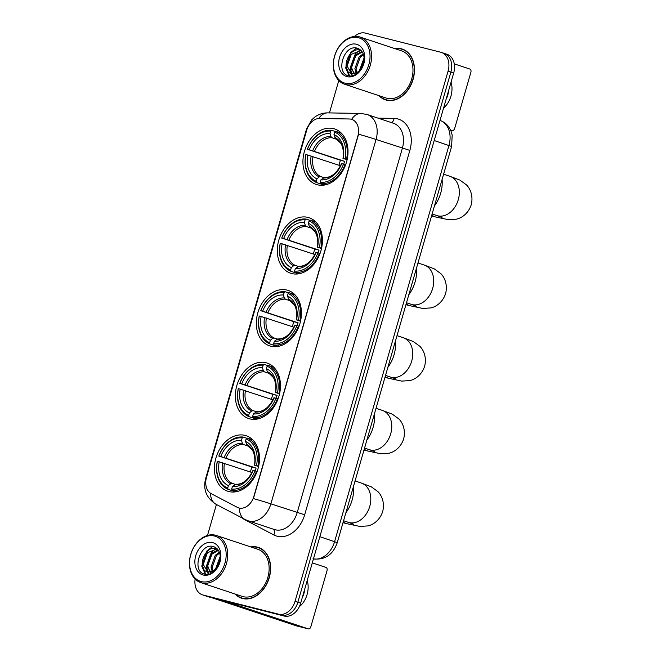 <?xml version="1.0" encoding="UTF-8"?>
<svg xmlns="http://www.w3.org/2000/svg" width="662" height="662" viewBox="0 0 662 662"><rect width="100%" height="100%" fill="white"/><g stroke="black" fill="none" stroke-linecap="round" stroke-linejoin="round"><path stroke-width="0.99" d="M245.039 435.397A29.236 21.689 -71.6 0 0 216.11 457.376A29.236 21.689 -71.6 0 0 227.711 491.212A29.236 21.689 -71.6 0 0 228.837 491.535A29.236 21.689 -71.6 0 0 257.766 469.565A29.236 21.689 -71.6 0 0 246.165 435.728A29.236 21.689 -71.6 0 0 245.039 435.397M307.962 217.409A29.236 21.689 -71.6 0 0 279.033 239.379A29.236 21.689 -71.6 0 0 290.626 273.216A29.236 21.689 -71.6 0 0 291.76 273.547A29.236 21.689 -71.6 0 0 320.681 251.568A29.236 21.689 -71.6 0 0 309.088 217.732A29.236 21.689 -71.6 0 0 307.962 217.409M286.985 290.072A29.236 21.689 -71.6 0 0 258.056 312.042A29.236 21.689 -71.6 0 0 269.657 345.878A29.236 21.689 -71.6 0 0 270.783 346.209A29.236 21.689 -71.6 0 0 299.712 324.231A29.236 21.689 -71.6 0 0 288.111 290.403A29.236 21.689 -71.6 0 0 286.985 290.072M266.016 362.735A29.236 21.689 -71.6 0 0 237.087 384.713A29.236 21.689 -71.6 0 0 248.68 418.541A29.236 21.689 -71.6 0 0 249.806 418.872A29.236 21.689 -71.6 0 0 278.735 396.902A29.236 21.689 -71.6 0 0 267.142 363.066A29.236 21.689 -71.6 0 0 266.016 362.735M333.582 128.643A29.236 21.689 -71.6 0 0 304.652 150.613A29.236 21.689 -71.6 0 0 316.254 184.45A29.236 21.689 -71.6 0 0 317.379 184.781A29.236 21.689 -71.6 0 0 346.3 162.802A29.236 21.689 -71.6 0 0 334.707 128.974A29.236 21.689 -71.6 0 0 333.582 128.643M351.216 119.243A14.895 11.047 -71.6 0 0 349.288 118.986L319.597 118.473A14.895 11.047 -71.6 0 0 306.672 130.315L206.494 477.385A14.895 11.047 -71.6 0 0 211.294 493.711L237.211 507.299A14.895 11.047 -71.6 0 0 238.436 507.82A14.895 11.047 -71.6 0 0 253.86 496.409L357.811 136.264A14.895 11.047 -71.6 0 0 351.787 119.408A14.895 11.047 -71.6 0 0 351.216 119.243M378.978 95.659A26.753 19.852 -71.6 0 0 385.392 99.83A26.753 19.852 -71.6 0 0 386.426 100.127A26.753 19.852 -71.6 0 0 412.898 80.019A26.753 19.852 -71.6 0 0 402.281 49.062A26.753 19.852 -71.6 0 0 401.255 48.756A26.753 19.852 -71.6 0 0 394.651 48.558M403.663 49.6A26.753 19.852 -71.6 0 0 402.306 49.36M385.59 99.606A26.753 19.852 -71.6 0 0 386.823 100.227M235.126 594.037A26.753 19.852 -71.6 0 0 241.547 598.2A26.753 19.852 -71.6 0 0 242.573 598.506A26.753 19.852 -71.6 0 0 269.045 578.398A26.753 19.852 -71.6 0 0 258.437 547.433A26.753 19.852 -71.6 0 0 257.402 547.135A26.753 19.852 -71.6 0 0 250.799 546.928M259.81 547.971A26.753 19.852 -71.6 0 0 258.453 547.731M241.738 597.976A26.753 19.852 -71.6 0 0 242.971 598.597M358.589 134.204L253.414 498.585A19.306 0.703 16.1 0 1 270.882 503.856A22.061 16.368 108.4 0 1 248.879 521.011A22.061 16.368 108.4 0 1 248.027 520.762L274.341 529.517A22.061 16.368 -71.6 0 0 275.193 529.766A22.061 16.368 -71.6 0 0 297.197 512.611L402.372 148.23A22.061 16.368 -71.6 0 0 393.443 123.264L367.129 114.509A22.061 16.368 108.4 0 1 376.049 139.475A19.306 0.703 -163.9 0 0 358.589 134.204M351.63 119.383L353.036 119.896M195.116 579.06A16.55 12.28 -71.6 0 0 202.448 594.84L205.253 595.775A16.55 12.28 -71.6 0 0 205.89 595.966L281.358 615.097A16.55 12.28 -71.6 0 0 297.859 602.23L450.88 72.075A16.55 12.28 -71.6 0 0 444.185 53.357A16.55 12.28 -71.6 0 0 443.548 53.167M210.524 493.256A19.306 12.851 117.7 0 0 216.052 504.303L244.932 519.447A19.306 12.851 117.7 0 1 239.404 508.118L238.899 507.969M202.448 594.84A16.55 12.28 -71.6 0 0 203.085 595.03L278.553 614.162A16.55 12.28 -71.6 0 0 295.053 601.295L448.075 71.14A16.55 12.28 -71.6 0 0 441.38 52.422A16.55 12.28 -71.6 0 0 440.743 52.232L365.275 33.1A16.55 12.28 -71.6 0 0 354.501 36.468M338.803 80.524L329.453 112.904M216.424 504.502L207.487 535.459M453.685 73.01A16.55 12.28 -71.6 0 0 446.999 54.284L444.185 53.357A16.55 12.28 -71.6 0 1 450.88 72.075L297.859 602.23A16.55 12.28 -71.6 0 1 281.358 615.097L205.89 595.966A16.55 12.28 -71.6 0 1 205.253 595.775L208.058 596.71A16.55 12.28 -71.6 0 0 208.695 596.901L284.163 616.032A16.55 12.28 -71.6 0 0 300.664 603.165L453.685 73.01L448.075 71.14M452.245 130.522L452.154 130.497A2.756 1.845 104.2 0 0 452.245 130.522A2.756 1.845 104.2 0 0 454.678 128.436L470.881 72.299A2.756 1.845 104.2 0 0 469.888 69.063L454.264 63.866M452.154 130.497L450.532 129.959M446.155 99.118A13.786 9.235 104.2 0 0 447.752 95.179A13.786 9.235 104.2 0 0 448.505 90.959M443.614 107.906A18.751 12.553 104.2 0 0 450.913 96.23A18.751 12.553 104.2 0 0 451.045 82.171M345.159 83.213A23.716 17.601 -71.6 0 0 368.808 64.768A23.716 17.601 -71.6 0 0 358.299 37.66A23.716 17.601 -71.6 0 0 334.649 56.105A23.716 17.601 -71.6 0 0 345.159 83.213M345.547 84.504A24.825 18.42 -71.6 0 0 370.116 65.844A24.825 18.42 -71.6 0 0 360.269 37.113A24.825 18.42 -71.6 0 0 359.309 36.832A24.825 18.42 -71.6 0 0 334.749 55.492A24.825 18.42 -71.6 0 0 344.596 84.223A24.825 18.42 -71.6 0 0 345.547 84.504M344.596 84.223L386.004 98.001A24.825 18.42 -71.6 0 0 386.956 98.274A24.825 18.42 -71.6 0 0 411.516 79.622A24.825 18.42 -71.6 0 0 401.668 50.891L360.269 37.113M379.516 95.841A26.48 19.645 -71.6 0 0 385.483 99.565A26.48 19.645 -71.6 0 0 386.5 99.863A26.48 19.645 -71.6 0 0 412.699 79.961A26.48 19.645 -71.6 0 0 402.198 49.319A26.48 19.645 -71.6 0 0 401.172 49.021A26.48 19.645 -71.6 0 0 395.189 48.731M359.524 71.521L359.449 71.082M359.392 70.635L364.133 57.809M360.426 69.543L364.183 59.348M356.735 74.02L356.197 73.209M356.024 72.886L354.89 68.666L359.085 56.94L363.215 53.845M357.323 73.59L356.959 72.886M356.801 72.522L356.007 69.03L360.202 57.313L363.504 54.64M355.295 74.756L350.438 67.176L354.633 55.459L361.907 51.479M355.535 74.756L353.938 73.548M353.88 73.49L351.547 67.549L355.751 55.831L362.246 51.967M353.607 73.515A12.462 9.251 -71.6 0 0 364.108 60.606C364.406 54.301 362.263 50.213 357.67 48.326C343.876 43.411 335.204 73.002 348.22 75.683C351.828 76.693 355.337 75.567 358.771 72.332C361.667 69.336 363.529 65.662 364.348 61.309C362.337 69.253 358.754 73.325 353.607 73.515L350.835 73.275L352.399 73.78M351.282 73.408C340.235 71.446 348.311 46.29 360.418 50.204L360.964 50.37M352.697 75.84L347.095 66.068L351.29 54.342L361.063 50.469M356.404 44.23A16.881 12.52 -71.6 0 0 339.573 57.354A16.881 12.52 -71.6 0 0 347.053 76.643A16.881 12.52 -71.6 0 0 363.885 63.519A16.881 12.52 -71.6 0 0 356.404 44.23M349.586 75.989L346.085 66.663M351.505 73.482L350.546 68.145M349.155 75.915L345.597 67.756L350.843 52.389L356.686 48.069M352.316 75.915L350.959 73.316M350.91 73.184L350.049 69.237L355.304 53.87L359.598 50.32M324.968 184.408L324.157 185.079L316.651 182.58L316.254 181.28A26.257 19.479 -71.6 0 1 305.91 154.594L307.747 155.057A23.716 17.601 -71.6 0 0 316.966 178.831L319.258 176.936L320.722 176.564L323.817 177.598M340.541 165.773L307.747 155.057M339.002 165.268A26.199 19.438 108.4 0 1 340.467 160.278L307.441 149.298A26.257 19.479 -71.6 0 1 330.727 131.134L330.024 133.592A23.716 17.601 -71.6 0 0 309.278 149.761L344.662 161.346A20.406 15.143 -71.6 0 0 343.702 164.184M337.198 139.483L331.927 137.737L330.917 136.537L330.024 133.592M434.446 205.948A30.336 22.508 -71.6 0 0 442.1 179.443M320.623 183.581A27.357 20.299 -71.6 0 0 345.018 164.565L343.52 164.126A26.257 19.479 -71.6 0 1 320.226 182.282L320.623 183.581L324.785 184.971M345.638 164.772L345.018 164.565M305.91 154.594L305.819 154.627A27.357 20.299 -71.6 0 0 316.651 182.58M330.727 131.134L331.736 130.306A27.357 20.299 -71.6 0 0 307.342 149.331M331.736 130.306L335.435 131.539M320.226 182.282L320.938 179.832A23.716 17.601 -71.6 0 0 341.675 163.663L343.52 164.126M316.966 178.831L316.254 181.28M309.278 149.761L307.441 149.298M341.675 163.663L342.105 163.994M323.23 177.946A21.217 15.739 -71.6 0 0 341.451 163.729C336.892 173.146 331.207 177.739 324.388 177.515L320.938 179.832M341.418 133.211L335.708 131.316L334.699 132.143A26.257 19.479 -71.6 0 1 345.043 158.83L346.549 159.269A27.357 20.299 -71.6 0 0 335.708 131.316M346.549 159.269L347.178 159.476M345.043 158.83L343.206 158.367A23.716 17.601 -71.6 0 0 333.996 134.593L334.699 132.143M347.095 159.848L343.206 158.367M333.996 134.593L335.775 138.689L340.74 143.232C341.849 144.49 344.414 150.622 342.974 158.441M343.636 158.698L342.982 158.433A21.217 15.739 -71.6 0 0 334.889 137.547M344.662 161.346L340.467 160.278M299.348 273.174L298.537 273.836L291.032 271.337L290.635 270.046A26.257 19.479 -71.6 0 1 280.291 243.359L282.128 243.823A23.716 17.601 -71.6 0 0 291.346 267.589L293.63 265.702L295.103 265.33L298.198 266.364M314.922 254.539L282.128 243.823M313.383 254.026A26.199 19.438 108.4 0 1 314.847 249.044L281.822 238.063A26.257 19.479 -71.6 0 1 305.108 219.9L304.404 222.349A23.716 17.601 -71.6 0 0 283.659 238.527L319.043 250.112A20.406 15.143 -71.6 0 0 318.083 252.942M311.57 228.249L306.307 226.495L305.29 225.303L304.404 222.349M408.826 294.714A30.336 22.508 -71.6 0 0 416.481 268.201M295.004 272.347A27.357 20.299 -71.6 0 0 319.398 253.331L317.892 252.892A26.257 19.479 -71.6 0 1 294.607 271.048L295.004 272.347L299.166 273.737M320.019 253.529L319.398 253.331M280.291 243.359L280.192 243.384A27.357 20.299 -71.6 0 0 291.032 271.337M305.108 219.9L306.117 219.072A27.357 20.299 -71.6 0 0 281.722 238.088M306.117 219.072L309.816 220.305M294.607 271.048L295.318 268.598A23.716 17.601 -71.6 0 0 316.055 252.429L317.892 252.892M291.346 267.589L290.635 270.046M283.659 238.527L281.822 238.063M316.055 252.429L316.486 252.76M297.602 266.712A21.217 15.739 -71.6 0 0 315.832 252.495C311.272 261.912 305.587 266.505 298.769 266.281L295.318 268.598M315.791 221.977L310.089 220.074L309.08 220.909A26.257 19.479 -71.6 0 1 319.423 247.596L320.921 248.027A27.357 20.299 -71.6 0 0 310.089 220.074M320.921 248.027L321.558 248.242M319.423 247.596L317.586 247.125A23.716 17.601 -71.6 0 0 308.376 223.359L309.08 220.909M321.475 248.614L317.586 247.125M308.376 223.359L309.262 226.313L315.12 231.99C316.221 233.256 318.794 239.387 317.355 247.199A21.217 15.739 -71.6 0 0 309.262 226.313M318.017 247.464L317.363 247.199M319.043 250.112L314.847 249.044M278.371 345.837L277.568 346.507L270.055 344.008L269.666 342.709A26.257 19.479 -71.6 0 1 259.322 316.022L261.159 316.486A23.716 17.601 -71.6 0 0 270.369 340.26L272.661 338.365L274.126 337.992L277.229 339.027M293.945 327.21L261.159 316.486M292.405 326.697A26.199 19.438 108.4 0 1 293.87 321.707L260.845 310.726A26.257 19.479 -71.6 0 1 284.139 292.563L283.427 295.02A23.716 17.601 -71.6 0 0 262.682 311.19L298.074 322.775A20.406 15.143 -71.6 0 0 297.114 325.613M290.601 300.912L285.339 299.166L284.321 297.966L283.427 295.02M387.849 367.377A30.336 22.508 -71.6 0 0 395.504 340.872M274.027 345.01A27.357 20.299 -71.6 0 0 298.421 325.994L296.924 325.555A26.257 19.479 -71.6 0 1 273.638 343.71L274.027 345.01L278.189 346.4M299.042 326.2L298.421 325.994M259.322 316.022L259.223 316.055A27.357 20.299 -71.6 0 0 270.055 344.008M284.139 292.563L285.14 291.735A27.357 20.299 -71.6 0 0 260.754 310.759M285.14 291.735L288.847 292.968M273.638 343.71L274.341 341.261A23.716 17.601 -71.6 0 0 295.087 325.092L296.924 325.555M270.369 340.26L269.666 342.709M262.682 311.19L260.845 310.726M295.087 325.092L295.517 325.423M294.855 325.166C290.304 334.575 284.61 339.167 277.792 338.944L274.341 341.261M294.822 294.64L289.112 292.745L288.111 293.572A26.257 19.479 -71.6 0 1 298.454 320.259L299.952 320.698A27.357 20.299 -71.6 0 0 289.112 292.745M299.952 320.698L300.581 320.905M298.454 320.259L296.609 319.796A23.716 17.601 -71.6 0 0 287.399 296.022L288.111 293.572M300.507 321.277L296.609 319.796M287.399 296.022L289.178 300.118L294.151 304.661C295.252 305.918 297.826 312.05 296.386 319.87A21.217 15.739 -71.6 0 0 288.293 298.976M297.039 320.127L296.386 319.862M298.074 322.775L293.87 321.707M257.402 418.5L256.591 419.17L249.086 416.671L248.689 415.372A26.257 19.479 -71.6 0 1 238.345 388.685L240.182 389.148A23.716 17.601 -71.6 0 0 249.4 412.923L251.684 411.028L253.157 410.655L256.252 411.69M272.976 399.873L240.182 389.148M271.437 399.36A26.199 19.438 108.4 0 1 272.901 394.37L239.876 383.389A26.257 19.479 -71.6 0 1 263.162 365.234L262.45 367.683A23.716 17.601 -71.6 0 0 241.713 383.852L277.097 395.437A20.406 15.143 -71.6 0 0 276.137 398.276M269.624 373.575L264.361 371.829L263.344 370.629L262.45 367.683M366.88 440.04A30.336 22.508 -71.6 0 0 374.526 413.535M253.058 417.681A27.357 20.299 -71.6 0 0 277.452 398.656L275.946 398.218A26.257 19.479 -71.6 0 1 252.661 416.381L253.058 417.681L257.22 419.063M278.073 398.863L277.452 398.656M238.345 388.685L238.246 388.718A27.357 20.299 -71.6 0 0 249.086 416.671M263.162 365.234L264.171 364.398A27.357 20.299 -71.6 0 0 239.776 383.422M264.171 364.398L267.87 365.631M252.661 416.381L253.372 413.924A23.716 17.601 -71.6 0 0 274.109 397.754L275.946 398.218M249.4 412.923L248.689 415.372M241.713 383.852L239.876 383.389M274.109 397.754L274.54 398.085M273.878 397.829C269.326 407.246 263.642 411.838 256.823 411.607L253.372 413.924M273.845 367.302L268.143 365.407L267.134 366.235A26.257 19.479 -71.6 0 1 277.477 392.922L278.975 393.36A27.357 20.299 -71.6 0 0 268.143 365.407M278.975 393.36L279.612 393.567M277.477 392.922L275.64 392.458A23.716 17.601 -71.6 0 0 266.422 368.693L267.134 366.235M279.53 393.94L275.64 392.458M266.422 368.693L267.316 371.639L273.174 377.323C274.275 378.581 276.848 384.713 275.409 392.533M276.071 392.789L275.417 392.525A21.217 15.739 -71.6 0 0 267.316 371.639M277.097 395.437L272.901 394.37M236.425 491.171L235.622 491.833L228.109 489.334L227.711 488.035A26.257 19.479 -71.6 0 1 217.368 461.348L219.213 461.819A23.716 17.601 -71.6 0 0 228.423 485.585L230.715 483.69L232.18 483.326L235.275 484.352M251.999 472.536L219.213 461.819M250.459 472.023A26.199 19.438 108.4 0 1 251.924 467.041L218.899 456.052A26.257 19.479 -71.6 0 1 242.184 437.896L241.481 440.346A23.716 17.601 -71.6 0 0 220.736 456.523L256.128 468.1A20.406 15.143 -71.6 0 0 255.16 470.939M248.655 446.246L243.384 444.492L242.375 443.292L241.481 440.346M345.903 512.711A30.336 22.508 -71.6 0 0 353.558 486.198M232.081 490.343A27.357 20.299 -71.6 0 0 256.475 471.319L254.978 470.881A26.257 19.479 -71.6 0 1 231.683 489.044L232.081 490.343L236.243 491.725M257.096 471.526L256.475 471.319M217.368 461.348L217.277 461.381A27.357 20.299 -71.6 0 0 228.109 489.334M242.184 437.896L243.194 437.061A27.357 20.299 -71.6 0 0 218.799 456.085M243.194 437.061L246.901 438.294M231.683 489.044L232.395 486.595A23.716 17.601 -71.6 0 0 253.141 470.417L254.978 470.881M228.423 485.585L227.711 488.035M220.736 456.523L218.899 456.052M253.141 470.417L253.571 470.748M234.687 484.7A21.217 15.739 -71.6 0 0 252.917 470.483C248.358 479.909 242.664 484.501 235.846 484.27L232.395 486.595M252.876 439.965L247.166 438.07L246.156 438.898A26.257 19.479 -71.6 0 1 256.5 465.585L258.006 466.023A27.357 20.299 -71.6 0 0 247.166 438.07M258.006 466.023L258.635 466.23M256.5 465.585L254.663 465.121A23.716 17.601 -71.6 0 0 245.453 441.355L246.156 438.898M258.552 466.602L254.663 465.121M245.453 441.355L247.232 445.452L252.205 449.986C253.306 451.244 255.88 457.376 254.44 465.196A21.217 15.739 -71.6 0 0 246.347 444.301M255.093 465.452L254.44 465.187M256.128 468.1L251.924 467.041M296.568 625.896A2.756 1.845 -75.8 0 1 296.477 625.88A2.756 1.845 -75.8 0 1 296.394 625.855L308.31 628.875L223.367 600.616M211.451 597.596L296.394 625.855M308.31 628.875A2.756 1.845 104.2 0 0 308.393 628.9A2.756 1.845 104.2 0 0 310.826 626.806L327.028 570.669A2.756 1.845 104.2 0 0 326.043 567.442L312.298 562.865M302.302 597.488A13.786 9.235 104.2 0 0 303.908 593.557A13.786 9.235 104.2 0 0 304.661 589.337M299.365 606.599A18.751 12.553 104.2 0 0 307.069 594.608A18.751 12.553 104.2 0 0 307.193 580.549M201.306 581.584A23.716 17.601 -71.6 0 0 224.956 563.139A23.716 17.601 -71.6 0 0 214.455 536.038A23.716 17.601 -71.6 0 0 190.797 554.483A23.716 17.601 -71.6 0 0 201.306 581.584M201.703 582.874A24.825 18.42 -71.6 0 0 226.263 564.214A24.825 18.42 -71.6 0 0 216.416 535.492A24.825 18.42 -71.6 0 0 215.464 535.21A24.825 18.42 -71.6 0 0 190.904 553.871A24.825 18.42 -71.6 0 0 200.743 582.593A24.825 18.42 -71.6 0 0 201.703 582.874M200.743 582.593L242.151 596.371A24.825 18.42 -71.6 0 0 243.111 596.652A24.825 18.42 -71.6 0 0 267.671 577.992A24.825 18.42 -71.6 0 0 257.824 549.27L216.416 535.492M235.664 594.211A26.48 19.645 -71.6 0 0 241.63 597.943A26.48 19.645 -71.6 0 0 242.648 598.241A26.48 19.645 -71.6 0 0 268.846 578.34A26.48 19.645 -71.6 0 0 258.346 547.697A26.48 19.645 -71.6 0 0 257.328 547.4A26.48 19.645 -71.6 0 0 251.337 547.11M215.68 569.891L215.605 569.461M215.547 569.014L220.28 556.188M216.573 567.913L220.33 557.727M212.883 572.398L212.353 571.579M212.179 571.265L211.046 567.036L215.241 555.319L219.362 552.224M213.47 571.968L213.106 571.265M212.949 570.901L212.154 567.408L216.358 555.683L219.652 553.01M211.443 573.135L206.585 565.555L210.781 553.829L218.063 549.857M211.683 573.135L210.094 571.927M210.028 571.86L207.703 565.927L211.898 554.202L218.394 550.337M209.763 571.894A12.462 9.251 -71.6 0 0 220.256 558.985C220.562 552.679 218.41 548.583 213.826 546.696C200.032 541.789 191.351 571.372 204.376 574.062C207.976 575.063 211.492 573.946 214.918 570.702C217.823 567.715 219.685 564.041 220.504 559.68C218.485 567.624 214.91 571.695 209.763 571.894L206.991 571.654L208.547 572.15M207.438 571.778C196.382 569.825 204.459 544.669 216.573 548.583L217.119 548.748M206.693 566.523L207.653 571.852L203.242 564.446L207.446 552.72L217.219 548.848M212.56 542.6A16.881 12.52 -71.6 0 0 195.729 555.732A16.881 12.52 -71.6 0 0 203.201 575.013A16.881 12.52 -71.6 0 0 220.032 561.889A16.881 12.52 -71.6 0 0 212.56 542.6M205.741 574.359L202.241 565.042M208.844 574.211L207.669 571.877M205.303 574.293L201.745 566.126L206.999 550.767L212.841 546.448M208.472 574.285L207.107 571.695M207.057 571.554L206.205 567.607L211.451 552.249L215.746 548.699M304.677 514.788L270.882 503.856L376.049 139.475L409.852 150.406L304.677 514.788A27.581 20.464 108.4 0 1 277.171 536.228A27.581 20.464 108.4 0 1 273.845 534.954L244.965 519.811A27.581 20.464 108.4 0 1 242.35 518.089M366.276 114.261A22.061 16.368 108.4 0 1 367.129 114.509L360.906 113.45A19.306 12.603 91 0 0 351.621 119.359M206.139 478.825A19.306 0.703 -163.9 0 0 205.576 478.833L306.547 129.016A19.306 0.703 16.1 0 1 307.094 129.007M306.547 129.016L311.761 119.789L314.723 117.133C318.579 114.278 322.94 112.863 327.822 112.879A19.306 12.603 91 0 0 318.728 118.506M378.035 118.142L394.072 118.415A27.581 20.464 108.4 0 1 409.852 150.406M295.053 601.295L300.664 603.165M278.553 614.162L284.163 616.032M203.085 595.03L208.695 596.901M394.072 118.415A5.519 3.6 -89 0 1 391.408 122.586M273.307 529.17A5.519 3.674 -62.3 0 1 273.845 534.954M313.432 558.927A22.061 16.368 -71.6 0 0 334.608 541.59L448.96 145.433A22.061 16.368 -71.6 0 0 440.031 120.467C443.565 121.684 446.461 123.819 448.704 126.872L450.888 130.753L452.187 134.998L451.608 146.476L337.264 542.633L319.854 536.683M434.198 140.526L451.608 146.476M443.606 174.214L449.912 176.307A20.688 15.35 108.4 0 1 458.278 199.709A20.688 15.35 108.4 0 1 437.648 215.795A20.688 15.35 108.4 0 1 436.854 215.564L442.026 217.393M449.912 176.307L459.9 180.097L466.371 184.806C469.507 187.76 473.669 195.083 471.22 204.806C468.092 214.372 460.644 218.328 456.424 219.155L448.373 219.676L435.522 216.946A20.688 13.844 -75.8 0 1 431.814 215.076M312.985 156.613A20.406 15.143 -71.6 0 0 320.722 176.564M331.927 137.737A20.406 15.143 -71.6 0 0 314.516 151.317M311.157 156.05A21.217 15.739 -71.6 0 0 319.258 176.936M330.917 136.537A21.217 15.739 -71.6 0 0 312.687 150.754M417.987 262.971L424.292 265.073A20.688 15.35 108.4 0 1 432.658 288.475A20.688 15.35 108.4 0 1 412.029 304.561A20.688 15.35 108.4 0 1 411.234 304.33L416.406 306.158M424.292 265.073L434.28 268.855L440.751 273.572C443.879 276.526 448.042 283.841 445.6 293.572C442.473 303.13 435.025 307.094 430.805 307.921L422.753 308.442L409.902 305.712A20.688 13.844 -75.8 0 1 406.195 303.833M287.366 245.37A20.406 15.143 -71.6 0 0 295.103 265.33M306.307 226.495A20.406 15.143 -71.6 0 0 288.897 240.074M285.537 244.816A21.217 15.739 -71.6 0 0 293.63 265.702M305.29 225.303A21.217 15.739 -71.6 0 0 287.068 239.52M397.01 335.642L403.315 337.736A20.688 15.35 108.4 0 1 411.681 361.138A20.688 15.35 108.4 0 1 391.052 377.224A20.688 15.35 108.4 0 1 390.257 376.992L395.429 378.821M403.315 337.736L413.311 341.526L419.774 346.234C422.91 349.188 427.073 356.512 424.632 366.235C421.504 375.801 414.056 379.756 409.836 380.584L401.776 381.105L388.925 378.374A20.688 13.844 -75.8 0 1 385.218 376.504M266.389 318.041A20.406 15.143 -71.6 0 0 274.126 337.992M285.339 299.166A20.406 15.143 -71.6 0 0 267.92 312.745M276.633 339.374A21.217 15.739 -71.6 0 0 294.863 325.158M264.56 317.479A21.217 15.739 -71.6 0 0 272.661 338.365M284.321 297.966A21.217 15.739 -71.6 0 0 266.091 312.183M376.041 408.305L382.346 410.399A20.688 15.35 108.4 0 1 390.712 433.8A20.688 15.35 108.4 0 1 370.083 449.887A20.688 15.35 108.4 0 1 369.288 449.655L374.46 451.492M382.346 410.399L392.334 414.189L398.805 418.897C401.933 421.86 406.096 429.175 403.655 438.898C400.527 448.464 393.079 452.427 388.859 453.247L380.807 453.768L367.956 451.037A20.688 13.844 -75.8 0 1 364.249 449.167M245.42 390.704A20.406 15.143 -71.6 0 0 253.157 410.655M264.361 371.829A20.406 15.143 -71.6 0 0 246.943 385.408M255.656 412.037A21.217 15.739 -71.6 0 0 273.886 397.821M243.591 390.141A21.217 15.739 -71.6 0 0 251.684 411.028M263.344 370.629A21.217 15.739 -71.6 0 0 245.122 384.845M355.064 480.968L361.369 483.061A20.688 15.35 108.4 0 1 369.735 506.471A20.688 15.35 108.4 0 1 349.106 522.55A20.688 15.35 108.4 0 1 348.311 522.318L353.483 524.155M361.369 483.061L371.357 486.851L377.828 491.56C380.964 494.522 385.127 501.837 382.677 511.561C379.558 521.126 372.11 525.09 367.882 525.909L359.83 526.431L346.979 523.708A20.688 13.844 -75.8 0 1 343.272 521.83M224.443 463.367A20.406 15.143 -71.6 0 0 232.18 483.326M243.384 444.492A20.406 15.143 -71.6 0 0 225.974 458.071M222.614 462.804A21.217 15.739 -71.6 0 0 230.715 483.69M242.375 443.292A21.217 15.739 -71.6 0 0 224.145 457.508M238.436 507.82L238.932 507.986M216.052 504.303C206.445 498.064 202.953 489.574 205.576 478.833M360.906 113.45L327.822 112.879M244.932 519.447L248.027 520.762M441.38 52.422L444.185 53.357M312.952 558.852C324.852 560.275 332.953 554.872 337.264 542.633M404.896 50.221L402.198 49.319M388.18 100.467L385.483 99.565M435.522 216.946L431.558 215.944M432.129 213.992L436.854 215.564M409.902 305.712L405.938 304.71M406.501 302.757L411.234 304.33M388.925 378.374L384.97 377.373M385.532 375.42L390.257 376.992M367.956 451.037L363.992 450.036M364.555 448.083L369.288 449.655M346.979 523.708L343.024 522.699M343.586 520.746L348.311 522.318M308.393 628.9L296.477 625.88M261.043 548.591L258.346 547.697M244.328 598.837L241.63 597.943"/></g></svg>
